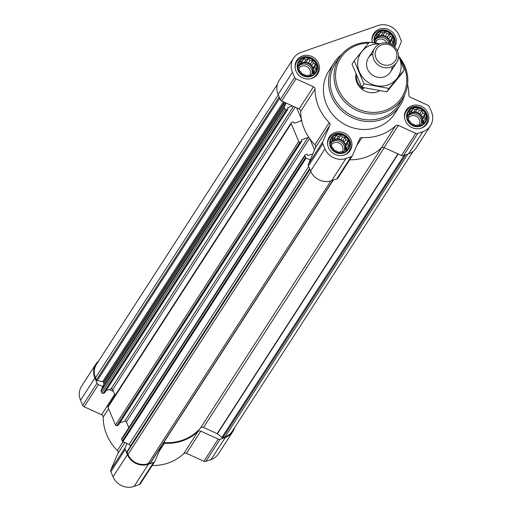 <?xml version="1.0" encoding="UTF-8"?>
<svg xmlns="http://www.w3.org/2000/svg" width="512" height="512" viewBox="0 0 512 512"><rect width="100%" height="100%" fill="white"/><g stroke="black" fill="none" stroke-linecap="round" stroke-linejoin="round"><path stroke-width="0.77" d="M409.491 111.392L411.584 110.79L413.126 108.87L415.386 109.466L417.69 108.538L419.482 110.208L421.958 110.477L422.778 112.832L424.787 114.176L424.39 116.621L425.421 118.643L423.878 120.563L423.693 122.675L421.389 123.603L420.058 125.197L417.581 124.934L415.494 125.536L413.485 124.186L411.226 123.59L410.189 121.568L408.39 119.891L408.582 117.779L407.757 115.43L409.088 113.837L409.491 111.392M407.904 119.981A9.696 9.043 -147.1 0 1 417.83 107.846A9.696 9.043 -147.1 0 1 424.243 122.95A9.696 9.043 -147.1 0 1 407.904 119.981M332.582 138.208L334.675 137.606L336.218 135.686L338.477 136.282L340.781 135.347L342.579 137.024L345.05 137.293L345.869 139.642L347.878 140.992L347.482 143.43L348.512 145.453L346.97 147.379L346.784 149.491L344.48 150.419L343.149 152.013L340.672 151.744L338.586 152.346L336.576 151.002L334.317 150.406L333.28 148.384L331.482 146.707L331.674 144.595L330.848 142.24L332.179 140.646L332.582 138.208M330.995 146.79A9.696 9.043 -147.1 0 1 340.922 134.662A9.696 9.043 -147.1 0 1 347.334 149.766A9.696 9.043 -147.1 0 1 330.995 146.79M300.07 61.613L302.157 61.011L303.706 59.085L305.965 59.68L308.269 58.752L310.061 60.429L312.538 60.698L313.357 63.046L315.366 64.397L314.963 66.835L316 68.858L314.458 70.778L314.266 72.896L311.968 73.824L310.637 75.418L308.16 75.149L306.074 75.75L304.064 74.406L301.805 73.811L300.768 71.782L298.97 70.112L299.162 67.994L298.336 65.645L299.667 64.051L300.07 61.613M298.483 70.195A9.696 9.043 -147.1 0 1 308.41 58.067A9.696 9.043 -147.1 0 1 314.822 73.171A9.696 9.043 -147.1 0 1 298.483 70.195M375.878 43.296L376.07 41.184L375.245 38.829L376.576 37.235L376.979 34.797L379.066 34.195L380.614 32.275L382.874 32.87L385.178 31.936L386.97 33.613L389.446 33.882L390.266 36.23L392.275 37.581L391.872 40.019L392.909 42.048L391.315 44.493M375.194 42.867A9.696 9.043 -147.1 0 1 384.87 31.181A9.696 9.043 -147.1 0 1 392.518 45.216M106.067 390.586L109.21 389.491L113.466 391.43L115.13 395.347M277.382 84.384L96.467 364.365A15.718 14.662 32.9 0 0 95.475 377.843L96.378 379.974A1.05 0.979 32.9 0 0 97.197 380.627L102.643 381.619A1.05 0.979 32.9 0 1 103.462 382.272L103.635 382.669A2.618 2.445 32.9 0 1 103.648 384.582L101.133 390.432A1.05 0.979 32.9 0 0 101.139 391.2L101.798 392.749A1.05 0.979 32.9 0 0 103.149 393.363L104.448 392.909A0.525 0.486 32.9 0 0 104.762 392.429M125.792 421.248A47.808 44.602 32.9 0 0 126.624 422.432L126.406 421.914A1.312 1.222 32.9 0 0 124.723 421.152L307.955 137.581A1.312 1.222 32.9 0 1 309.024 137.677A47.808 44.602 32.9 0 0 309.856 138.861A47.808 44.602 32.9 0 0 314.925 144.806A2.618 2.445 32.9 0 1 315.514 147.565L308.442 164.045A2.618 2.445 32.9 0 0 308.454 165.952L310.63 171.078A16.371 15.277 32.9 0 0 331.674 180.646L336.819 178.854A2.618 2.445 32.9 0 0 338.016 177.92L352.352 155.744A2.618 2.445 32.9 0 0 352.531 155.405L359.603 138.925A2.618 2.445 32.9 0 1 361.984 137.517A47.808 44.602 32.9 0 0 395.558 125.811L381.229 147.994A2.618 2.445 32.9 0 1 384.032 147.59L401.472 155.52A2.618 2.445 32.9 0 0 403.437 155.629L408.582 153.837A16.371 15.277 32.9 0 0 416.083 147.994L430.413 125.811A16.371 15.277 32.9 0 0 431.45 111.77L429.274 106.643A2.618 2.445 32.9 0 0 427.872 105.222L410.438 97.286A2.618 2.445 32.9 0 1 408.838 94.88A47.808 44.602 32.9 0 0 407.59 84.429M119.776 422.874L124.723 421.152M287.667 107.962L287.981 107.475L292.442 105.92L296.698 107.859L301.37 118.861A47.808 44.602 32.9 0 0 301.626 120.243A1.312 1.222 32.9 0 1 300.902 120.966L294.63 123.149A0.525 0.486 32.9 0 1 293.958 122.842L293.709 122.253A0.525 0.486 32.9 0 0 293.037 121.946L291.738 122.4A1.05 0.979 32.9 0 0 291.258 122.778L108.019 406.349A1.05 0.979 32.9 0 0 107.955 407.245L115.507 425.037A1.05 0.979 32.9 0 0 116.851 425.651L118.157 425.197A0.525 0.486 32.9 0 0 118.464 424.717M312.8 153.882L308.339 155.437A0.525 0.486 32.9 0 1 307.667 155.13L307.418 154.541A0.525 0.486 32.9 0 0 306.739 154.234L305.44 154.688A1.05 0.979 32.9 0 0 304.96 155.066L121.728 438.637A1.05 0.979 32.9 0 0 121.658 439.533L122.317 441.088A1.05 0.979 32.9 0 0 122.88 441.658L129.075 444.474L308.691 166.502M126.624 422.432L128.832 427.635M304.96 155.066A1.05 0.979 32.9 0 0 304.896 155.962L305.555 157.517A1.05 0.979 32.9 0 0 306.112 158.086L310.202 159.942M309.856 138.861L314.528 149.862M301.626 120.243A47.808 44.602 32.9 0 0 309.024 137.677M291.258 122.778A1.05 0.979 32.9 0 0 291.187 123.674L298.739 141.466A1.05 0.979 32.9 0 0 300.09 142.08L301.389 141.626A0.525 0.486 32.9 0 0 301.664 140.992L301.414 140.403A0.525 0.486 32.9 0 1 301.683 139.763L307.955 137.581M296.698 107.859L299.13 108.96A2.618 2.445 32.9 0 1 300.73 111.366A47.808 44.602 32.9 0 0 301.37 118.861M287.981 107.475A0.525 0.486 32.9 0 0 287.706 108.115L287.955 108.704A0.525 0.486 32.9 0 1 287.686 109.338L286.381 109.792A1.05 0.979 32.9 0 1 285.037 109.178L284.378 107.629A1.05 0.979 32.9 0 1 284.371 106.861L286.029 103.002L292.442 105.92M349.741 159.776A47.808 44.602 32.9 0 0 381.229 147.994M397.376 50.938L401.126 42.208A2.618 2.445 32.9 0 0 401.114 40.301L398.938 35.174A16.371 15.277 32.9 0 0 377.894 25.6L300.986 52.416A16.371 15.277 32.9 0 0 293.485 58.259L279.155 80.435A16.371 15.277 32.9 0 0 278.118 94.477L280.294 99.603A2.618 2.445 32.9 0 0 281.696 101.03L286.029 103.002M293.485 58.259A16.371 15.277 32.9 0 0 292.448 72.301L294.624 77.427A2.618 2.445 32.9 0 0 296.026 78.848L313.459 86.784L299.13 108.96M352.352 155.744A2.618 2.445 32.9 0 1 351.149 156.678L346.003 158.47A16.371 15.277 32.9 0 1 324.96 148.896L322.784 143.77A2.618 2.445 32.9 0 1 322.771 141.862L329.843 125.389A2.618 2.445 32.9 0 0 329.254 122.63A47.808 44.602 32.9 0 1 315.059 89.19A2.618 2.445 32.9 0 0 313.459 86.784M430.413 125.811A16.371 15.277 32.9 0 1 422.912 131.654L417.766 133.453A2.618 2.445 32.9 0 1 415.802 133.344L398.368 125.414A2.618 2.445 32.9 0 0 395.558 125.811M296 71.066A12.442 11.61 -147.1 0 1 296.787 60.39A12.442 11.61 -147.1 0 1 313.536 57.395A12.442 11.61 -147.1 0 1 317.69 73.894A12.442 11.61 -147.1 0 1 306.368 78.899A12.442 11.61 -147.1 0 1 296 71.066M328.512 147.661A12.442 11.61 -147.1 0 1 329.299 136.986A12.442 11.61 -147.1 0 1 346.054 133.99A12.442 11.61 -147.1 0 1 350.202 150.496A12.442 11.61 -147.1 0 1 338.88 155.494A12.442 11.61 -147.1 0 1 328.512 147.661M405.421 120.845A12.442 11.61 -147.1 0 1 406.208 110.176A12.442 11.61 -147.1 0 1 422.963 107.174A12.442 11.61 -147.1 0 1 427.11 123.68A12.442 11.61 -147.1 0 1 415.789 128.678A12.442 11.61 -147.1 0 1 405.421 120.845M372.307 42.477A12.442 11.61 -147.1 0 1 373.696 33.574A12.442 11.61 -147.1 0 1 390.4 30.547A12.442 11.61 -147.1 0 1 394.656 46.989M404.614 94.848A39.296 36.659 -147.1 0 1 400.07 105.44L394.957 113.363A39.296 36.659 -147.1 0 1 359.206 129.152A39.296 36.659 -147.1 0 1 326.451 104.41A39.296 36.659 -147.1 0 1 328.947 70.707L334.061 62.79A39.296 36.659 -147.1 0 1 341.856 54.298M127.149 451.411L309.702 168.89L127.206 451.328A1.05 0.979 32.9 0 0 127.078 452.307L127.987 454.438A15.718 14.662 32.9 0 0 148.186 463.635L150.33 462.886A1.05 0.979 32.9 0 0 150.81 462.509L333.306 180.077M163.68 442.592A47.155 43.994 32.9 0 0 200.525 427.987L381.658 147.674M413.21 151.226L232.294 431.206A15.718 14.662 32.9 0 1 225.094 436.819L222.95 437.568A1.05 0.979 32.9 0 1 221.933 437.382L217.395 433.779A1.05 0.979 32.9 0 0 217.165 433.632L203.501 427.418A2.618 2.445 32.9 0 0 200.525 427.987M113.466 391.43L112.698 389.626A1.312 1.222 32.9 0 0 111.014 388.864L109.21 389.491M129.075 444.474A2.618 2.445 32.9 0 1 130.47 445.901L130.566 446.118M98.79 360.774A16.371 15.277 32.9 0 0 95.917 364.006A16.371 15.277 32.9 0 0 94.88 378.048L97.056 383.174A2.618 2.445 32.9 0 0 98.458 384.602L102.79 386.573M95.917 364.006L81.587 386.189A16.371 15.277 32.9 0 0 80.55 400.23L82.726 405.357A2.618 2.445 32.9 0 0 84.128 406.778L101.562 414.714A2.618 2.445 32.9 0 1 103.162 417.12A47.808 44.602 32.9 0 0 117.357 450.56A2.618 2.445 32.9 0 1 117.946 453.318L110.874 469.792A2.618 2.445 32.9 0 0 110.886 471.699L113.062 476.826A16.371 15.277 32.9 0 0 134.106 486.4L139.251 484.608A2.618 2.445 32.9 0 0 140.454 483.674L154.784 461.491A2.618 2.445 32.9 0 0 154.963 461.152L161.453 446.042M126.963 443.52L125.203 447.616A2.618 2.445 32.9 0 0 125.216 449.523L127.392 454.65A16.371 15.277 32.9 0 0 148.435 464.224L153.581 462.426A2.618 2.445 32.9 0 0 154.784 461.491M234.618 427.616A16.371 15.277 32.9 0 1 232.845 431.565A16.371 15.277 32.9 0 1 225.344 437.408L220.198 439.2A2.618 2.445 32.9 0 1 218.234 439.098L200.8 431.162A2.618 2.445 32.9 0 0 197.99 431.565A47.808 44.602 32.9 0 1 164.416 443.27A2.618 2.445 32.9 0 0 163.053 443.565M152.173 465.53A47.808 44.602 32.9 0 0 183.661 453.741A2.618 2.445 32.9 0 1 186.47 453.344L203.904 461.274A2.618 2.445 32.9 0 0 205.869 461.382L211.014 459.584A16.371 15.277 32.9 0 0 218.515 453.741L232.845 431.565M400.064 59.341A36.333 33.894 -147.1 0 1 388.627 108.973A36.333 33.894 -147.1 0 1 338.342 89.222A36.333 33.894 -147.1 0 1 368.595 43.149M379.667 90.771A15.718 14.662 -147.1 0 1 356.966 82.726A15.718 14.662 -147.1 0 1 355.987 74.208M398.854 56.499A37.645 35.117 -147.1 0 1 403.354 97.248A37.645 35.117 -147.1 0 1 369.114 113.83A37.645 35.117 -147.1 0 1 336.902 90.029A37.645 35.117 -147.1 0 1 340.186 56.429A37.645 35.117 -147.1 0 1 369.299 42.298M370.586 42.349A37.645 35.117 -147.1 0 1 378.048 43.482M403.354 97.248L400.051 102.95A37.965 35.418 -147.1 0 1 365.517 119.667A37.965 35.418 -147.1 0 1 333.037 95.667A37.965 35.418 -147.1 0 1 336.346 61.786L340.186 56.429M400.07 105.44A39.296 36.659 -147.1 0 1 364.326 121.229A39.296 36.659 -147.1 0 1 331.571 96.493A39.296 36.659 -147.1 0 1 334.061 62.79M374.56 42.765A10.278 9.587 -147.1 0 1 385.075 30.656A10.278 9.587 -147.1 0 1 392.992 45.555M372.173 41.875A11.789 10.995 -147.1 0 1 373.734 34.726A11.789 10.995 -147.1 0 1 389.056 31.552A11.789 10.995 -147.1 0 1 394.125 46.477M297.958 70.381A10.278 9.587 -147.1 0 1 308.48 57.517A10.278 9.587 -147.1 0 1 315.277 73.53A10.278 9.587 -147.1 0 1 297.958 70.381M295.264 68.685A11.789 10.995 -147.1 0 1 296.826 61.536A11.789 10.995 -147.1 0 1 312.698 58.701A11.789 10.995 -147.1 0 1 316.627 74.336A11.789 10.995 -147.1 0 1 310.752 78.694M330.47 146.976A10.278 9.587 -147.1 0 1 340.992 134.118A10.278 9.587 -147.1 0 1 347.789 150.131A10.278 9.587 -147.1 0 1 330.47 146.976M327.776 145.286A11.789 10.995 -147.1 0 1 329.338 138.138A11.789 10.995 -147.1 0 1 345.21 135.296A11.789 10.995 -147.1 0 1 349.139 150.931A11.789 10.995 -147.1 0 1 343.264 155.29M407.379 120.166A10.278 9.587 -147.1 0 1 417.901 107.302A10.278 9.587 -147.1 0 1 424.698 123.315A10.278 9.587 -147.1 0 1 407.379 120.166M404.685 118.47A11.789 10.995 -147.1 0 1 406.246 111.322A11.789 10.995 -147.1 0 1 422.118 108.48A11.789 10.995 -147.1 0 1 426.048 124.115A11.789 10.995 -147.1 0 1 420.173 128.48M391.366 43.968L391.098 44.378M391.872 40.019L390.003 42.918L390.298 40.64L388.397 39.13L387.469 36.941L385.101 36.512L383.2 35.002L380.998 35.763L378.637 35.334L376.518 37.325M390.502 44.09L390.003 42.918M392.275 37.581L390.298 40.64M390.266 36.23L388.397 39.13M389.446 33.882L387.469 36.941M386.97 33.613L385.101 36.512M385.178 31.936L383.2 35.002M382.874 32.87L380.998 35.763M380.614 32.275L378.637 35.334M379.066 34.195L377.197 37.094M376.576 37.235L375.347 39.142M389.805 43.795A7.859 7.334 32.9 0 0 389.197 41.024A7.859 7.334 32.9 0 0 382.65 36.077A7.859 7.334 32.9 0 0 375.501 39.232A7.859 7.334 32.9 0 0 375.418 39.36M376.032 41.088A6.438 6.01 -147.1 0 1 386.835 42.995M375.462 39.482A7.859 7.334 -147.1 0 1 383.155 37.536A7.859 7.334 -147.1 0 1 388.838 43.456M314.458 70.778L312.666 73.549M314.963 66.835L313.094 69.734L313.389 67.456L311.488 65.946L310.56 63.757L308.192 63.322L306.291 61.811L304.09 62.579L301.728 62.15L299.61 64.141M313.901 71.635L313.094 69.734M315.366 64.397L313.389 67.456M313.357 63.046L311.488 65.946M312.538 60.698L310.56 63.757M310.061 60.429L308.192 63.322M308.269 58.752L306.291 61.811M305.965 59.68L304.09 62.579M303.706 59.085L301.728 62.15M302.157 61.011L300.288 63.904M299.667 64.051L298.438 65.952M312.269 73.702A7.859 7.334 32.9 0 0 312.288 67.84A7.859 7.334 32.9 0 0 305.741 62.886A7.859 7.334 32.9 0 0 298.592 66.048A7.859 7.334 32.9 0 0 298.515 66.17M346.97 147.379L345.184 150.144M347.482 143.43L345.606 146.33L345.901 144.051L344 142.541L343.072 140.352L340.704 139.923L338.803 138.406L336.608 139.174L334.24 138.746L332.122 140.736M346.419 148.23L345.606 146.33M347.878 140.992L345.901 144.051M345.869 139.642L344 142.541M345.05 137.293L343.072 140.352M342.579 137.024L340.704 139.923M340.781 135.347L338.803 138.406M338.477 136.282L336.608 139.174M336.218 135.686L334.24 138.746M334.675 137.606L332.8 140.499M332.179 140.646L330.95 142.554M344.781 150.304A7.859 7.334 32.9 0 0 344.806 144.435A7.859 7.334 32.9 0 0 338.253 139.488A7.859 7.334 32.9 0 0 331.104 142.643A7.859 7.334 32.9 0 0 331.027 142.765M423.878 120.563L422.093 123.328M424.39 116.621L422.515 119.514L422.81 117.235L420.909 115.725L419.981 113.536L417.613 113.107L415.712 111.597L413.517 112.365L411.149 111.93L409.03 113.926M423.328 121.421L422.515 119.514M424.787 114.176L422.81 117.235M422.778 112.832L420.909 115.725M421.958 110.477L419.981 113.536M419.482 110.208L417.613 113.107M417.69 108.538L415.712 111.597M415.386 109.466L413.517 112.365M413.126 108.87L411.149 111.93M411.584 110.79L409.709 113.69M409.088 113.837L407.859 115.738M421.69 123.488A7.859 7.334 32.9 0 0 421.715 117.619A7.859 7.334 32.9 0 0 415.162 112.672A7.859 7.334 32.9 0 0 408.013 115.827A7.859 7.334 32.9 0 0 407.936 115.955M299.123 67.904A6.438 6.01 -147.1 0 1 307.642 67.04A6.438 6.01 -147.1 0 1 309.619 75.322M298.554 66.291A7.859 7.334 -147.1 0 1 308.045 65.12A7.859 7.334 -147.1 0 1 311.846 73.965M331.635 144.499A6.438 6.01 -147.1 0 1 340.16 143.642A6.438 6.01 -147.1 0 1 342.138 151.917M331.066 142.893A7.859 7.334 -147.1 0 1 340.557 141.715A7.859 7.334 -147.1 0 1 344.358 150.56M408.544 117.69A6.438 6.01 -147.1 0 1 417.069 116.826A6.438 6.01 -147.1 0 1 419.046 125.101M407.974 116.077A7.859 7.334 -147.1 0 1 417.466 114.906A7.859 7.334 -147.1 0 1 421.267 123.75M356.339 75.046A15.718 14.662 32.9 0 0 357.53 81.856A15.718 14.662 32.9 0 0 363.213 88.851L363.923 87.75M362.618 87.456L363.213 88.851M376.038 58.221A11.091 10.349 -147.1 0 1 387.398 44.339A11.091 10.349 -147.1 0 1 394.733 61.619A11.091 10.349 -147.1 0 1 376.038 58.221M373.83 59.462A13.101 12.218 -147.1 0 1 374.662 48.224A13.101 12.218 -147.1 0 1 392.294 45.069A13.101 12.218 -147.1 0 1 396.666 62.445A13.101 12.218 -147.1 0 1 384.749 67.706A13.101 12.218 -147.1 0 1 373.83 59.462M398.509 56.198A22.138 20.653 -147.1 0 1 389.101 84.461A22.138 20.653 -147.1 0 1 359.686 72.621A22.138 20.653 -147.1 0 1 370.95 45.107A22.138 20.653 -147.1 0 1 379.597 43.981M392.23 66.445A13.101 12.218 -147.1 0 1 372.768 75.29A13.101 12.218 -147.1 0 1 372.832 53.914M379.987 43.808L369.395 42.182L354.189 60.762L364.013 83.891L389.037 88.448L404.237 69.869L398.502 55.68M354.189 60.762L352.006 64.141L361.824 87.277L364.013 83.891M404.237 69.869L402.054 73.248L386.848 91.827L361.824 87.277M389.037 88.448L386.848 91.827M122.317 441.088L305.555 157.517M121.658 439.533L304.896 155.962M115.507 425.037L298.739 141.466M107.955 407.245L291.187 123.674M101.798 392.749L285.037 109.178M101.139 391.2L284.378 107.629M96.378 379.974L279.206 97.043M95.475 377.843L278.298 94.906M294.624 77.427L280.294 99.603M292.448 72.301L278.118 94.477M296.026 78.848L281.696 101.03M315.059 89.19L300.73 111.366M329.254 122.63L314.925 144.806M329.843 125.389L315.514 147.565M322.771 141.862L308.442 164.045M322.784 143.77L308.454 165.952M324.96 148.896L310.63 171.078M346.003 158.47L331.674 180.646M351.149 156.678L336.819 178.854M361.984 137.517L356.698 145.696M398.368 125.414L384.032 147.59M415.802 133.344L401.472 155.52M417.766 133.453L403.437 155.629M422.912 131.654L408.582 153.837M127.078 452.307L309.907 169.37M127.987 454.438L310.816 171.494M148.186 463.635L330.88 180.902M150.33 462.886L332.998 180.186M203.501 427.418L384.25 147.693M217.165 433.632L397.914 153.907M217.395 433.779L398.17 154.022M221.933 437.382L404.154 155.379M222.95 437.568L405.626 154.867M225.094 436.819L407.77 154.118M97.197 380.627L279.693 98.202M102.643 381.619L283.443 101.824M103.462 382.272L284.397 102.259M103.635 382.669L284.73 102.413M103.648 384.582L285.696 102.848M101.133 390.432L284.371 106.861M103.149 393.363L286.381 109.792M104.448 392.909L287.686 109.338M111.014 388.864L293.523 106.413M112.698 389.626L295.213 107.181M300.461 121.12L301.491 119.526M116.851 425.651L300.09 142.08M118.157 425.197L301.389 141.626M301.376 140.25L301.683 139.763M126.406 421.914L309.568 138.458M130.47 445.901L309.613 168.672M122.88 441.658L306.112 158.086M97.056 383.174L82.726 405.357M94.88 378.048L80.55 400.23M98.458 384.602L84.128 406.778M114.707 394.362L101.562 414.714M108.582 408.73L103.162 417.12M123.053 441.741L117.357 450.56M124.89 442.573L117.946 453.318M125.203 447.616L110.874 469.792M125.216 449.523L110.886 471.699M127.392 454.65L113.062 476.826M148.435 464.224L134.106 486.4M153.581 462.426L139.251 484.608M164.416 443.27L159.13 451.45M197.99 431.565L183.661 453.741M200.8 431.162L186.47 453.344M218.234 439.098L203.904 461.274M220.198 439.2L205.869 461.382M225.344 437.408L211.014 459.584M104.691 392.723L287.923 109.152M118.394 425.011L301.632 141.44M373.734 34.726L372.23 37.056M296.826 61.536L295.322 63.866M316.627 74.336L315.123 76.666M329.338 138.138L327.834 140.467M349.139 150.931L347.635 153.261M406.246 111.322L404.742 113.651M426.048 124.115L424.544 126.445M374.662 48.224L368.403 57.914M396.666 62.445L390.406 72.134"/></g></svg>
